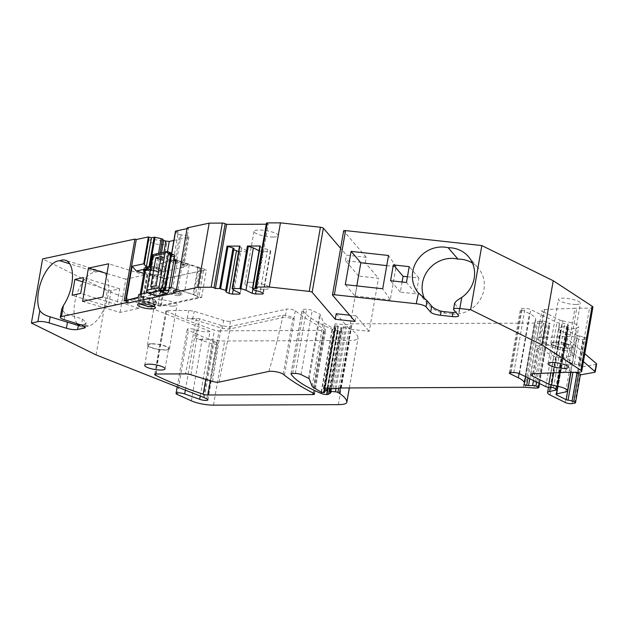 <?xml version="1.0" encoding="UTF-8"?>
<svg xmlns="http://www.w3.org/2000/svg" width="628" height="628" viewBox="0 0 628 628"><rect width="100%" height="100%" fill="white"/><g stroke="black" fill="none" stroke-linecap="round" stroke-linejoin="round"><path stroke-width="0.47" stroke-dasharray="3.14 2.35" d="M120.034 312.406L125.843 279.146L144.911 275.048L139.11 308.309L120.034 312.406L82.613 301.385M144.911 275.048L108.668 263.776M125.843 279.146L106.956 273.588M139.11 308.309L102.866 297.036M111.125 290.693L108.361 306.527L116.941 304.69L119.705 288.849L111.125 290.693L82.715 281.854M119.705 288.849L83.461 277.576M116.941 304.69L80.698 293.409M108.361 306.527L72.118 295.254M233.993 248.46L233.208 249.473L225.813 291.839M233.773 249.748L233.208 249.473M238.601 251.498L247.094 251.718L239.857 293.174M239.574 246.247L241.474 247.958L247.652 251.004L247.094 251.718M259.058 250.713L262.959 251.647L270.236 251.616L262.999 293.08M259.898 246.16L262.755 248.343L267.583 249.332L270.794 250.91L270.236 251.616M349.419 329.151L358.674 276.1L378.496 278.275L369.233 331.333L349.419 329.151L336.208 313.725M358.674 276.1L345.471 260.667L365.284 262.842L378.496 278.275M355.055 321.442L356.029 315.9L349.725 315.209M356.029 315.9L369.233 331.333M532.646 373.739L537.152 347.92A8.258 1.892 9.9 0 1 535.629 346.468A8.258 1.892 9.9 0 1 538.384 345.565L568.678 344.293A12.387 2.834 9.9 0 0 565.396 345.604A12.387 2.834 9.9 0 0 566.04 346.75L583.404 361.626M566.04 346.75L567.422 338.83L584.786 353.705M574.345 364.13L579.251 336.011A2.065 0.471 9.9 0 1 577.391 335.509L572.485 363.62A2.065 0.471 9.9 0 0 574.345 364.13A6.194 1.421 9.9 0 1 578.388 365.041L580.029 365.575A4.129 0.942 9.9 0 1 581.803 366.697A4.129 0.942 9.9 0 1 581.096 367.082L595.894 364.413A4.129 0.942 9.9 0 0 596.6 364.028M572.485 363.62L563.01 358.957A4.129 0.942 9.9 0 1 562.248 358.235A4.129 0.942 9.9 0 1 562.861 357.866L571.982 355.903L576.889 327.792A12.387 2.834 9.9 0 0 578.71 326.693A12.387 2.834 9.9 0 0 568.356 322.031L563.449 350.141A12.387 2.834 9.9 0 1 573.804 354.804A12.387 2.834 9.9 0 1 571.982 355.903M538.534 339.999L543.44 311.888A8.258 1.892 9.9 0 1 541.917 310.436A8.258 1.892 9.9 0 1 544.672 309.533L539.766 337.644A8.258 1.892 9.9 0 0 537.011 338.555A8.258 1.892 9.9 0 0 538.534 339.999L555.136 348.179A4.129 0.942 9.9 0 0 557.821 349.011L563.449 350.141M539.766 337.644L570.059 336.38A12.387 2.834 9.9 0 0 566.778 337.683A12.387 2.834 9.9 0 0 567.422 338.83M580.421 374.61A4.129 0.942 9.9 0 1 579.715 374.995L580.374 374.877M537.152 347.92L553.747 356.1A4.129 0.942 9.9 0 0 556.439 356.932L562.068 358.062A12.387 2.834 9.9 0 1 572.422 362.725A12.387 2.834 9.9 0 1 570.601 363.824L561.471 365.786A4.129 0.942 9.9 0 0 560.867 366.148A4.129 0.942 9.9 0 0 561.628 366.878L571.103 371.541A2.065 0.471 9.9 0 0 572.956 372.043A6.194 1.421 9.9 0 1 574.432 372.294M268.894 371.415C274.31 352.85 279.02 334.104 283.024 315.162L230.554 326.427L226.268 326.45L221.362 325.477L199.696 318.741L187.175 318.278L192.608 319.134L222.336 328.381L229.063 329.119L285.198 317.069L286.58 309.149A4.953 1.13 9.9 0 1 287.875 309.039A4.953 1.13 9.9 0 1 294.697 310.428A4.953 1.13 9.9 0 1 295.309 310.797A273.941 62.682 9.9 0 0 325.021 329.268A4.129 0.942 9.9 0 1 325.72 329.959A4.129 0.942 9.9 0 1 324.024 330.422L313.097 393.042M284.476 375.23L294.289 319.008L285.198 317.069M295.309 310.797L293.928 318.718L293.025 317.988A8.258 1.892 9.9 0 0 283.024 315.162M208.622 339.246A8.258 1.892 9.9 0 1 195.591 338.092L209.477 343.061A4.953 1.13 9.9 0 0 214.682 344.16A4.953 1.13 9.9 0 0 217.735 343.642A4.953 1.13 9.9 0 0 216.589 342.668L214.124 341.459A8.258 1.892 9.9 0 0 213.222 341.067L208.622 339.246L210.003 331.333A8.258 1.892 9.9 0 1 196.972 330.179L195.889 329.786A5.369 1.225 9.9 0 0 190.37 328.703A5.369 1.225 9.9 0 0 187.254 329.276A5.369 1.225 9.9 0 0 188.455 330.32L202.577 336.687A16.516 3.776 9.9 0 0 224.643 341.004L349.561 340.494A20.646 4.726 9.9 0 0 358.023 338.186A20.646 4.726 9.9 0 0 358.039 337.927A78.453 17.953 9.9 0 0 350.644 329.221A38.81 8.878 9.9 0 0 349.129 328.295A2.065 0.471 9.9 0 0 346.648 327.675L342.048 327.321A2.065 0.471 9.9 0 0 340.737 327.533A2.065 0.471 9.9 0 0 341.114 327.902L342.134 328.538L339.748 330.108A4.129 0.942 9.9 0 1 338.217 330.367L337.833 330.367A4.129 0.942 9.9 0 1 332.455 329.347A123.865 28.346 9.9 0 1 302.264 309.981A4.129 0.942 9.9 0 1 302.201 309.761A4.129 0.942 9.9 0 1 303.889 309.306L306.543 309.29A4.129 0.942 9.9 0 1 312.218 310.452L319.644 314.11A4.129 0.942 9.9 0 1 320.39 314.691L323.31 322.07A12.387 2.834 9.9 0 0 324.7 323.373L332.345 327.989L335.054 328.515L335.729 328.326L335.187 327.926A2.065 0.471 9.9 0 1 334.81 327.565A2.065 0.471 9.9 0 1 335.014 327.4L338.304 326.309L335.148 324.621A2.481 0.565 9.9 0 1 334.693 324.181A2.481 0.565 9.9 0 1 336.27 323.93L344.293 324.543A4.129 0.942 9.9 0 0 346.004 324.535L351.303 323.883A4.129 0.942 9.9 0 1 352.072 323.844L534.412 323.098A8.258 1.892 9.9 0 1 536.281 323.169L545.167 323.844A8.258 1.892 9.9 0 0 548.589 323.828L549.547 323.71A2.065 0.471 9.9 0 0 550.002 323.506A2.065 0.471 9.9 0 0 549.626 323.145L547.145 321.921A2.065 0.471 9.9 0 0 543.809 321.379A8.258 1.892 9.9 0 1 539.774 321.442L537.89 321.285A2.065 0.471 9.9 0 1 535.182 320.366A2.065 0.471 9.9 0 1 535.205 320.311A33.033 7.56 9.9 0 0 535.613 319.44A33.033 7.56 9.9 0 0 529.522 313.647L521.295 309.596A4.129 0.942 9.9 0 1 520.526 308.874A4.129 0.942 9.9 0 1 522.221 308.411L525.032 308.403A4.129 0.942 9.9 0 1 530.715 309.557L556.95 322.486A2.065 0.471 9.9 0 0 559.689 323.059L561.981 323.106A2.065 0.471 9.9 0 1 564.713 323.679L568.277 325.437A2.065 0.471 9.9 0 1 568.654 325.799A2.065 0.471 9.9 0 1 567.814 326.026L567.186 326.034A2.065 0.471 9.9 0 0 566.644 326.081L560.733 327.345A13.212 3.022 9.9 0 0 558.794 328.515A13.212 3.022 9.9 0 0 561.228 330.83L576.559 338.382A4.129 0.942 9.9 0 0 583.231 339.465L586.003 338.963A4.129 0.942 9.9 0 0 586.709 338.578A4.129 0.942 9.9 0 0 584.935 337.456L580.029 365.575M418.476 293.009L428.218 304.392A28.488 26.729 139.4 0 0 445.079 313.184L451.838 313.929L450.464 312.32M77.173 323.726A28.488 13.659 107.3 0 1 77.456 292.679A28.488 13.659 107.3 0 1 96.115 272.01A28.488 13.659 107.3 0 1 101.673 271.524A28.488 13.659 107.3 0 1 107.255 299.164A28.488 13.659 107.3 0 1 88.446 326.05L84.788 326.835A28.488 13.659 107.3 0 1 81.098 326.717A28.488 13.659 107.3 0 1 78.712 325.398M428.218 304.392A28.488 26.729 139.4 0 1 424.45 298.496M472.499 263.132A28.488 26.729 139.4 0 1 478.238 268.077A28.488 26.729 139.4 0 1 480.499 299.054A28.488 26.729 139.4 0 1 451.838 313.929M402.101 282.003L400.334 292.122L416.183 293.865L406.442 282.482M407.439 276.767L418.947 278.031L416.183 293.865M88.446 326.05L83.343 324.456L81.091 324.943M249.944 282.286A12.387 2.834 -170.1 0 0 244.865 283.668A12.387 2.834 -170.1 0 0 251.286 287.373A12.387 2.834 -170.1 0 0 264.2 289.312A12.387 2.834 -170.1 0 0 269.271 287.93A12.387 2.834 -170.1 0 0 262.857 284.225A12.387 2.834 -170.1 0 0 249.944 282.286M151.984 343.744A11.147 2.551 9.9 0 1 163.61 345.479A11.147 2.551 9.9 0 1 169.379 348.815A11.147 2.551 9.9 0 1 164.811 350.063A11.147 2.551 9.9 0 1 153.185 348.32A11.147 2.551 9.9 0 1 147.415 344.984A11.147 2.551 9.9 0 1 151.984 343.744M152.455 343.971A10.323 2.363 9.9 0 1 163.217 345.588A10.323 2.363 9.9 0 1 168.563 348.673A10.323 2.363 9.9 0 1 164.34 349.827A10.323 2.363 9.9 0 1 153.577 348.21A10.323 2.363 9.9 0 1 148.232 345.125A10.323 2.363 9.9 0 1 152.455 343.971M555.364 342.087A11.147 2.551 9.9 0 1 566.99 343.83A11.147 2.551 9.9 0 1 572.76 347.166A11.147 2.551 9.9 0 1 568.191 348.414A11.147 2.551 9.9 0 1 556.573 346.672A11.147 2.551 9.9 0 1 550.795 343.335A11.147 2.551 9.9 0 1 555.364 342.087M555.843 342.323A10.323 2.363 9.9 0 1 566.605 343.94A10.323 2.363 9.9 0 1 571.951 347.025A10.323 2.363 9.9 0 1 567.72 348.179A10.323 2.363 9.9 0 1 556.957 346.562A10.323 2.363 9.9 0 1 551.612 343.477A10.323 2.363 9.9 0 1 555.843 342.323M96.115 272.01L69.724 263.799M83.343 324.456A28.488 13.659 -72.7 0 0 84.764 324.032L86.099 322.643L82.48 318.977L65.179 313.6L61.701 309.172M453.754 309.832L454.617 303.143M454.813 303.771L459.649 309.871L455.818 312.234M418.947 278.031L409.205 266.649M400.334 292.122L390.592 280.74M386.754 265.613L396.087 266.641L390.278 299.901L382.711 288.754M396.087 266.641L388.52 255.494M356.806 285.905L355.04 296.024L345.298 284.641M355.04 296.024L390.278 299.901M206.777 398.89L216.589 342.668M239.825 251.742L233.224 289.555M247.652 251.004L240.257 293.37M241.474 247.958L234.079 290.324M259.552 250.957L252.927 288.911M262.959 251.647L256.114 290.866M270.794 250.91L263.399 293.276M267.583 249.332L260.188 291.698M262.755 248.343L255.361 290.709M261.805 247.879L254.411 290.246M212.562 381.463L221.362 325.477M568.678 344.293L563.771 372.412M200.23 396.04L209.477 343.061M181.1 235.053L176.13 263.556L180.888 264.074L185.864 235.571L179.718 234.621L174.741 263.124L170.494 261.17L175.589 232.588L170.69 261.334M176.13 263.556L174.741 263.124M173.877 240.453L188.91 237.188L188.117 236.269L183.141 264.773L180.888 264.074M188.117 236.269L185.864 235.571M179.718 234.621L175.667 232.831M175.589 232.588L178.336 231.999L173.359 260.502L170.62 261.099M173.359 260.502L170.934 259.749A2.065 0.471 -170.1 0 1 170.533 259.607L173.791 258.909L173.516 260.494L187.073 265.581L182.96 266.468L183.235 264.883L187.356 264.003L187.073 265.581M178.336 231.999L175.911 231.245A2.065 0.471 9.9 0 1 175.51 231.104M365.284 262.842L366.257 257.299L346.436 255.125L340.611 248.319M345.471 260.667L346.436 255.125M544.672 309.533L574.965 308.262L570.059 336.38M543.44 311.888L560.043 320.068L555.136 348.179M557.821 349.011L562.727 320.9A4.129 0.942 9.9 0 1 560.043 320.068M562.727 320.9L568.356 322.031M577.391 335.509L567.916 330.846A4.129 0.942 9.9 0 1 567.155 330.116A4.129 0.942 9.9 0 1 567.767 329.755L576.889 327.792M579.251 336.011A6.194 1.421 9.9 0 1 583.294 336.922L584.935 337.456M156.356 374.005L156.388 368.801L158.641 352.622L165.918 310.538L188.816 310.444L194.248 311.292L223.717 320.461A4.953 1.13 9.9 0 0 230.445 321.198L286.58 309.149M273.321 237.046A12.387 2.834 -170.1 0 0 278.392 235.665A12.387 2.834 -170.1 0 0 271.979 231.96A12.387 2.834 -170.1 0 0 259.066 230.021A12.387 2.834 -170.1 0 0 253.995 231.402A12.387 2.834 -170.1 0 0 260.408 235.108A12.387 2.834 -170.1 0 0 273.321 237.046M172.48 306.111A11.147 2.551 9.9 0 1 160.862 304.368A11.147 2.551 9.9 0 1 155.085 301.032A11.147 2.551 9.9 0 1 159.653 299.791A11.147 2.551 9.9 0 1 171.279 301.534A11.147 2.551 9.9 0 1 177.049 304.863A11.147 2.551 9.9 0 1 172.48 306.111M575.868 304.462A11.147 2.551 9.9 0 1 564.242 302.72A11.147 2.551 9.9 0 1 558.465 299.383A11.147 2.551 9.9 0 1 563.033 298.143A11.147 2.551 9.9 0 1 574.659 299.886A11.147 2.551 9.9 0 1 580.429 303.214A11.147 2.551 9.9 0 1 575.868 304.462M266.256 224.212L268.25 224.204L257.056 288.346M266.445 223.136A2.065 0.471 9.9 0 0 266.822 223.497L268.25 224.204M366.257 257.299L343.728 230.986L332.534 295.129M592.903 307.218A8.258 1.892 9.9 0 1 589.519 308.136L576.763 308.191A12.387 2.834 9.9 0 0 574.965 308.262M210.396 380.788L219.109 330.854A4.129 0.942 9.9 0 1 214.391 330.077A204.759 46.857 9.9 0 1 166.695 311.08A204.759 46.857 9.9 0 1 166.624 311.041A4.129 0.942 9.9 0 1 165.918 310.538M219.109 330.854L324.024 330.422M96.084 354.922L107.286 290.772L42.594 258.909M210.003 331.333L107.286 290.772M148.389 268.431L146.732 266.617M163.963 252.228L160.658 271.178L158.405 270.48L157.275 269.169L155.885 268.745L158.562 253.39M161.498 252.762L158.405 270.48M160.085 253.068L157.275 269.169M150.665 267.583L155.885 268.745M144.165 271.728A9.082 2.08 -170.1 0 0 147.729 273.306A9.082 2.08 -170.1 0 0 161.396 273.855A9.082 2.08 -170.1 0 0 157.173 271.28A9.082 2.08 -170.1 0 0 149.001 269.773M162.424 241.183A9.082 2.08 -170.1 0 0 148.757 240.634A9.082 2.08 -170.1 0 0 152.981 243.209A9.082 2.08 -170.1 0 0 166.648 243.758A9.082 2.08 -170.1 0 0 162.424 241.183M160.658 271.178L164.018 271.547L167.488 251.64M188.91 237.188L183.659 267.285L182.96 266.468M183.659 267.285L164.018 271.547M173.862 290.183L175.243 290.607L174.827 292.986M176.437 289.626L177.818 290.058L175.243 290.607M187.356 264.003L173.791 258.909M124.109 300.859L125.49 301.291L125.624 300.537M128.065 300.741L125.49 301.291M171.507 254.018L170.533 259.607M187.215 227.862L188.596 228.286L177.818 290.058M188.596 228.286L187.081 228.616M143.883 273.345L146.85 274.271A2.481 0.565 9.9 0 1 147.58 274.554A4.129 0.942 9.9 0 0 153.365 275.747L154.127 275.802A14.036 3.211 9.9 0 0 156.513 276.077L157.848 276.336L153.012 304.054L151.678 303.795A14.036 3.211 -170.1 0 1 149.291 303.52L148.522 303.465A4.129 0.942 -170.1 0 1 142.744 302.272A2.481 0.565 -170.1 0 0 142.007 301.982L131.542 298.732M175.926 259.976L206.424 269.797L165.25 278.636L157.848 276.336M173.516 260.494L166.553 262.002L166.726 261.012L160.697 259.301M200.199 267.866L195.355 295.576L201.588 297.515L160.407 306.354L165.25 278.636M201.588 297.515L206.424 269.797M197.985 266.837L193.149 294.556L195.355 295.576M171.091 287.695L193.149 294.556M138.709 294.642L143.553 296.149L138.144 297.845M143.553 296.149L138.246 297.287M160.407 306.354L153.012 304.054M142.894 301.024A9.082 2.08 -170.1 0 0 156.56 301.566A9.082 2.08 -170.1 0 0 152.329 298.991A9.082 2.08 -170.1 0 0 138.662 298.449A9.082 2.08 -170.1 0 0 142.894 301.024M147.517 292.75L161.066 289.846L177.952 294.226L177.677 295.804L181.963 294.885L168.406 289.791L169.05 288.134M168.406 289.791L160.784 291.431L161.066 289.846M177.952 294.226L182.238 293.3L181.963 294.885M168.681 288.213L182.238 293.3M177.677 295.804L160.784 291.431M161.145 256.758L170.957 260.11L166.082 288.024L161.851 288.927L166.553 262.002L160.03 262.991L163.343 264.192A6.61 1.515 9.9 0 1 165.682 265.817A6.61 1.515 9.9 0 1 164.709 266.405L160.014 293.323L140.798 297.452A8.258 1.892 9.9 0 1 151.968 298.692A8.258 1.892 9.9 0 1 155.815 301.032A8.258 1.892 9.9 0 1 143.396 300.529L157.926 305.051L162.621 278.126L148.09 273.604L143.396 300.529M169.183 287.357L166.082 288.024L165.91 289.013L161.679 289.916L150.736 286.815M156.097 285.661L165.91 289.013M160.014 293.323A6.61 1.515 9.9 0 0 160.988 292.742A6.61 1.515 9.9 0 0 158.649 291.117L155.328 289.916L161.851 288.927L161.679 289.916M152.949 254.803L153.522 256.852L160.65 259.427L163.084 257.033L173.626 254.772L167.652 252.911L169.191 252.26L171.295 255.117L165.352 289.17L164.081 290.843M170.957 260.11L166.726 261.012M155.328 289.916L154.708 293.48L155.595 295.498L156.309 295.835M161.286 305.42L165.988 278.494L203.543 270.433L198.848 297.358L161.286 305.42A2.481 0.565 9.9 0 1 157.926 305.051M165.988 278.494A2.481 0.565 9.9 0 1 162.621 278.126M139.526 303.874L142.768 304.109L148.263 306.59M145.492 270.527A8.258 1.892 9.9 0 1 156.67 271.767A8.258 1.892 9.9 0 1 160.517 274.106A8.258 1.892 9.9 0 1 148.09 273.604M148.577 270.825L145.39 268.321A8.258 1.892 9.9 0 1 144.903 267.504A8.258 1.892 9.9 0 1 157.33 268.007A8.258 1.892 9.9 0 1 161.176 270.346A8.258 1.892 9.9 0 1 153.939 270.982L148.577 270.825M150.335 269.49L164.709 266.405M171.106 287.616A4.129 0.942 9.9 0 1 172.81 288.032L177.504 261.107A4.129 0.942 9.9 0 0 175.801 260.691M154.213 254.324L166.789 251.773M171.263 255.863L170.267 255.549L164.324 289.602L162.793 291.392M171.413 255.007L170.267 255.549L168.43 253.06L167.652 252.911M146.457 291.973L147.58 290.905L154.708 293.48M154.001 306.425A7.842 1.798 9.9 0 0 150.893 303.685A7.842 1.798 9.9 0 0 142.171 302.335A7.842 1.798 9.9 0 0 139.369 303.826L139.243 303.56A8.258 1.892 9.9 0 1 138.757 302.743A8.258 1.892 9.9 0 1 151.175 303.245A8.258 1.892 9.9 0 1 155.022 305.585A8.258 1.892 9.9 0 1 147.784 306.221M145.657 267.795A7.842 1.798 -170.1 0 1 148.459 266.303A7.842 1.798 -170.1 0 1 157.181 267.654A7.842 1.798 9.9 0 1 160.713 270.119A7.842 1.798 9.9 0 1 154.551 270.558L145.657 267.795L145.39 268.321M154.551 270.558L153.939 270.982M172.81 288.032L184.569 291.69A70.603 16.155 9.9 0 1 192.513 294.351A70.603 16.155 9.9 0 1 193.793 294.822L198.495 267.897A70.603 16.155 9.9 0 0 197.208 267.426A70.603 16.155 9.9 0 0 189.271 264.765L177.504 261.107M198.495 267.897A16.516 3.776 9.9 0 1 202.106 269.569L203.543 270.433M193.793 294.822A16.516 3.776 9.9 0 1 197.412 296.495L202.106 269.569M198.848 297.358L197.412 296.495M594.512 372.333L595.894 364.413M445.079 313.184L443.706 311.582M84.788 326.835L79.685 325.241M204.312 397.681L214.124 341.459M84.372 326.285L84.764 324.032M82.48 318.977L81.42 325.045M64.127 319.66L65.179 313.6M459.46 309.204L458.409 315.264M533.478 373.676L538.384 345.565M550.811 372.954L553.747 356.1M553.66 372.828L556.439 356.932M559.532 372.585L562.068 358.062M565.695 391.935L570.601 363.824M556.565 393.897L561.471 365.786M556.926 393.819L561.628 366.878M570.97 372.31L571.103 371.541M283.212 374.209L293.025 317.988M219.031 382.122L230.554 326.427M190.951 374.735L199.696 318.741M574.808 403.113L579.715 374.995M196.517 318.239L185.527 373.888M203.409 397.289L213.222 341.067M175.911 231.245L170.934 259.749M567.767 329.755L562.861 357.866M563.01 358.957L567.916 330.846M578.388 365.041L583.294 336.922M581.096 367.082L586.003 338.963M195.591 338.092L196.972 330.179M192.608 319.134L194.248 311.292M187.175 318.278L188.816 310.444M230.445 321.198L229.063 329.119M222.336 328.381L223.717 320.461M266.822 223.497L255.627 287.64M578.317 372.278L589.519 308.136M565.569 372.333L576.763 308.191M572.037 403.608L583.231 339.465M565.365 402.532L576.559 338.382M550.034 394.973L561.228 330.83M550.285 387.24L560.733 327.345M555.678 388.889L566.644 326.081M556.173 389.132L567.186 326.034M556.746 389.415L567.814 326.026M557.083 389.58L568.277 325.437M553.519 387.821L564.713 323.679M550.78 387.248L561.981 323.106M548.495 387.209L559.689 323.059M545.756 386.628L556.95 322.486M519.521 373.699L530.715 309.557M513.837 372.545L525.032 308.403M511.027 372.553L522.221 308.411M510.297 372.592L521.295 309.596M519.073 373.503L529.522 313.647M524.011 384.462L535.205 320.311M528.007 377.883L537.89 321.285M529.765 378.755L539.774 321.442M533.478 380.576L543.809 321.379M536.634 382.13L547.145 321.921M539.114 383.355L549.626 323.145M538.353 387.861L549.547 323.71M537.395 387.978L548.589 323.828M533.973 387.986L545.167 323.844M525.087 387.311L536.281 323.169M523.218 387.24L534.412 323.098M340.878 387.986L352.072 323.844M340.109 388.026L351.303 323.883M334.81 388.677L346.004 324.535M333.099 388.685L344.293 324.543M325.069 388.073L336.27 323.93M324.072 388.073L335.148 324.621M327.141 388.23L337.997 326.026M326.937 390.585L338.131 326.442M323.82 391.542L335.014 327.4M324.103 391.464L335.187 327.926M324.37 391.377L335.423 328.044M323.86 392.657L335.054 328.515M323.538 392.657L334.732 328.515M321.151 392.131L332.345 327.989M313.505 387.515L324.7 323.373M312.116 386.212L323.31 322.07M309.196 378.841L320.39 314.691M308.45 378.252L319.644 314.11M301.024 374.594L312.218 310.452M295.348 373.44L306.543 309.29M292.695 373.448L303.889 309.306M291.133 373.723L302.264 309.981M321.473 392.288L332.455 329.347M327.73 388.277L337.833 330.367M328.099 388.308L338.217 330.367M329.567 388.418L339.748 330.108M330.909 392.586L342.072 328.625M330.634 392.39L341.828 328.248M329.92 392.045L341.114 327.902M331.364 388.551L342.048 327.321M336.027 388.528L346.648 327.675M338.673 388.206L349.129 328.295M340.384 388.002L350.644 329.221M349.301 387.955L358.039 337.927M338.366 404.636L349.561 340.494M213.449 405.146L224.643 341.004M191.375 400.829L202.577 336.687M177.261 394.463L188.455 330.32M185.354 390.161L195.889 329.786M155.626 374.045L166.624 311.041M205.796 379.351L214.391 330.077M313.827 393.418L325.021 329.268M146.85 274.271L142.007 301.982M147.58 274.554L142.744 302.272M153.365 275.747L148.522 303.465M154.127 275.802L149.291 303.52M156.513 276.077L151.678 303.795M162.189 257.716L161.239 263.148M156.537 290.073L155.595 295.498M141.324 294.085L140.727 297.468A8.258 1.892 9.9 0 1 140.798 297.452M158.649 291.117L163.343 264.192M153.522 256.852L147.58 290.905M160.65 259.427L160.03 262.991M163.084 257.033L155.501 254.293M165.164 289.861L164.324 289.602L165.352 289.17M169.191 252.26L167.472 251.726M189.271 264.765L184.569 291.69M101.673 271.524L65.422 260.251M81.098 326.717L74.724 324.731M468.496 256.695L478.238 268.077M86.099 322.643L85.267 327.384M459.649 309.871L458.613 315.813M530.723 374.586L535.629 346.468M570.742 372.31L572.422 362.725M555.961 394.266L560.867 366.148M548.087 363.667L551.612 343.477M568.426 367.223L571.951 347.025M165.038 368.871L168.563 348.673M144.707 365.315L148.232 345.125M207.923 399.863L217.735 343.642M170.494 261.17L175.471 232.666M537.011 338.555L541.917 310.436M573.804 354.804L578.71 326.693M562.248 358.235L567.155 330.116M581.803 366.697L586.709 338.578M278.392 235.665L269.271 287.93M253.995 231.402L244.865 283.668M147.415 344.984L155.085 301.032M169.379 348.815L177.049 304.863M550.795 343.335L558.465 299.383M572.76 347.166L580.429 303.214M565.396 345.604L566.778 337.683M548.55 387.209L558.794 328.515M557.46 389.941L568.654 325.799M509.332 373.016L520.526 308.874M525.62 376.706L535.613 319.44M523.988 384.517L535.182 320.366M539.523 383.559L550.002 323.506M323.499 388.332L334.693 324.181M327.494 388.261L338.304 326.309M323.616 391.707L334.81 327.565M324.747 391.26L335.729 328.326M291.007 373.911L302.201 309.761M330.94 392.681L342.134 328.538M330.1 388.457L340.737 327.533M349.341 387.947L358.023 338.186M177.19 386.942L187.254 329.276M154.669 374.469L162.275 330.877M314.526 394.109L325.72 329.959M148.757 240.634L143.506 270.731M166.648 243.758L161.396 273.855M156.56 301.566L155.454 307.908M138.662 298.449L137.556 304.784M154.08 306.464L155.022 305.585L155.815 301.032M139.133 303.701L138.757 302.743L140.225 294.32M144.464 270.016L144.903 267.504C143.616 266.076 152.109 265.817 157.236 267.654C160.768 269.059 162.079 269.962 161.176 270.346L160.517 274.106M160.988 292.742L165.682 265.817M171.35 253.971L168.43 253.06"/><path stroke-width="0.94" d="M108.668 263.776L88.415 268.125L82.613 301.385L102.866 297.036L108.668 263.776M106.956 273.588L88.415 268.125M173.446 292.554L197.985 287.286L209.179 223.144L187.215 227.862L176.437 289.626L173.862 290.183L173.446 292.554L174.827 292.986L127.649 303.112L126.267 302.688L126.675 300.31L124.109 300.859L134.887 239.095L42.594 258.909L31.4 323.051L37.9 321.654A8.258 1.892 9.9 0 1 49.11 322.886L50.169 316.842C45.106 315.476 41.66 313.396 39.831 310.585A28.488 13.659 107.3 0 1 41.864 279.711A28.488 13.659 107.3 0 1 59.872 260.73A28.488 13.659 107.3 0 1 65.422 260.251A28.488 13.659 107.3 0 1 72.471 277.914A28.488 13.659 107.3 0 1 63.436 305.467L61.701 309.172L60.28 317.321A8.258 1.892 9.9 0 1 61.489 316.591L63.436 305.467M126.267 302.688L61.489 316.591M72.118 295.254L80.698 293.409L83.461 277.576L74.881 279.413L72.118 295.254M82.715 281.854L74.881 279.413M232.203 288.48L239.872 246.082L227.046 246.129L233.043 247.997L225.648 290.364L219.651 288.495L227.046 246.129M225.648 290.364L226.606 290.827L233.993 248.46L233.043 247.997M238.601 251.498L233.773 249.748M252.527 288.401L260.204 245.995L247.377 246.05L253.374 247.911L259.058 250.713M349.725 315.209L336.208 313.725L335.242 319.267L312.163 292.303L323.357 228.16A2.481 0.565 9.9 0 0 320.421 227.242L280.449 222.854L269.255 286.996L256.091 287.051L267.285 222.909L280.449 222.854M583.404 361.626L595.006 371.564A4.129 0.942 9.9 0 1 595.218 371.949A4.129 0.942 9.9 0 1 594.512 372.333L580.374 374.877M584.786 353.705L596.388 363.643A4.129 0.942 9.9 0 1 596.6 364.028L595.218 371.949M574.432 372.294A6.194 1.421 9.9 0 1 577.006 372.954L578.647 373.487A4.129 0.942 9.9 0 1 580.421 374.61L575.515 402.729A4.129 0.942 9.9 0 1 574.808 403.113L572.037 403.608A4.129 0.942 9.9 0 1 565.365 402.532L550.034 394.973A13.212 3.022 9.9 0 1 547.6 392.665A13.212 3.022 9.9 0 1 549.539 391.487L555.442 390.224A2.065 0.471 9.9 0 1 555.992 390.176L556.612 390.169L556.746 389.415M343.728 230.986A2.481 0.565 9.9 0 1 343.665 230.821A2.481 0.565 9.9 0 1 345.549 230.594L481.825 245.572L470.631 309.714L459.822 308.529A8.258 1.892 9.9 0 0 453.549 309.282A8.258 1.892 9.9 0 0 453.754 309.832L458.409 315.264A8.258 1.892 -170.1 0 1 458.613 315.813A8.258 1.892 -170.1 0 1 452.341 316.567L440.448 315.256A8.258 1.892 -170.1 0 1 430.667 312.21L426.012 306.778L427.071 300.726L431.719 306.158C433.249 308.01 436.397 309.683 441.162 311.174A28.488 26.729 139.4 0 0 443.706 311.582L450.464 312.32A28.488 26.729 139.4 0 0 453.055 312.485L455.818 312.234M78.712 325.398A28.488 13.659 107.3 0 1 77.173 323.726M424.45 298.496A28.488 26.729 139.4 0 1 429.105 268.941A28.488 26.729 139.4 0 1 457.961 259.121A28.488 26.729 139.4 0 1 472.499 263.132M402.101 282.003L403.098 276.289L407.439 276.767M81.091 324.943L79.685 325.241A28.488 13.659 -72.7 0 1 78.335 325.422L77.621 329.496A8.258 1.892 -170.1 0 1 66.411 328.263L49.11 322.886M69.724 263.799L59.872 260.73M66.411 328.263L67.463 322.227L78.335 325.422M67.463 322.227L50.169 316.842M427.071 300.726L418.162 292.64A28.488 26.729 139.4 0 1 417.275 260.33A28.488 26.729 139.4 0 1 448.219 247.738L457.961 259.121M418.476 293.009L416.231 303.74A8.258 1.892 9.9 0 1 426.012 306.778M448.219 247.738A28.488 26.729 139.4 0 1 468.496 256.695A28.488 26.729 139.4 0 1 461.761 297.429C456.846 300.278 454.531 302.39 454.813 303.771M454.617 303.143L453.549 309.282M393.356 264.906L390.592 280.74L406.442 282.482L409.205 266.649L393.356 264.906L403.098 276.289M388.52 255.494L382.711 288.754L345.298 284.641L351.099 251.381L388.52 255.494M351.099 251.381L360.841 262.763L356.806 285.905M360.841 262.763L386.754 265.613M556.612 390.169A2.065 0.471 9.9 0 0 557.46 389.941A2.065 0.471 9.9 0 0 557.083 389.58L553.519 387.821A2.065 0.471 9.9 0 0 550.78 387.248L548.495 387.209A2.065 0.471 9.9 0 1 545.756 386.628L519.521 373.699A4.129 0.942 9.9 0 0 513.837 372.545L511.027 372.553A4.129 0.942 9.9 0 0 509.332 373.016A4.129 0.942 9.9 0 0 510.093 373.739L518.328 377.797A33.033 7.56 9.9 0 1 524.419 383.582A33.033 7.56 9.9 0 1 524.011 384.462A2.065 0.471 9.9 0 0 523.988 384.517A2.065 0.471 9.9 0 0 526.696 385.435L528.572 385.584A8.258 1.892 9.9 0 0 532.615 385.521A2.065 0.471 9.9 0 1 535.943 386.063L538.432 387.288A2.065 0.471 9.9 0 1 538.808 387.649A2.065 0.471 9.9 0 1 538.353 387.861L537.395 387.978A8.258 1.892 9.9 0 1 533.973 387.986L525.087 387.311A8.258 1.892 9.9 0 0 523.218 387.24L340.878 387.986A4.129 0.942 9.9 0 0 340.109 388.026L334.81 388.677A4.129 0.942 9.9 0 1 333.099 388.685L325.069 388.073A2.481 0.565 9.9 0 0 323.499 388.332A2.481 0.565 9.9 0 0 323.954 388.763L327.11 390.459L323.82 391.542A2.065 0.471 9.9 0 0 323.616 391.707A2.065 0.471 9.9 0 0 323.993 392.068L324.535 392.476L323.86 392.657L321.151 392.131L313.505 387.515A12.387 2.834 9.9 0 1 312.116 386.212L309.196 378.841A4.129 0.942 9.9 0 0 308.45 378.252L301.024 374.594A4.129 0.942 9.9 0 0 295.348 373.44L292.695 373.448A4.129 0.942 9.9 0 0 291.007 373.911A4.129 0.942 9.9 0 0 291.062 374.123A123.865 28.346 9.9 0 0 321.261 393.489A4.129 0.942 9.9 0 0 326.639 394.51L327.023 394.51A4.129 0.942 9.9 0 0 328.554 394.251L330.94 392.681L329.92 392.045A2.065 0.471 9.9 0 1 329.543 391.684A2.065 0.471 9.9 0 1 330.854 391.472L335.454 391.817A2.065 0.471 9.9 0 1 337.935 392.437A38.81 8.878 9.9 0 1 339.442 393.364A78.453 17.953 9.9 0 1 346.844 402.069A20.646 4.726 9.9 0 1 346.829 402.336A20.646 4.726 9.9 0 1 338.366 404.636L213.449 405.146A16.516 3.776 9.9 0 1 191.375 400.829L177.261 394.463A5.369 1.225 9.9 0 1 176.052 393.418A5.369 1.225 9.9 0 1 179.176 392.845A5.369 1.225 9.9 0 1 184.695 393.929L199.665 399.29A4.953 1.13 9.9 0 0 204.869 400.381A4.953 1.13 9.9 0 0 207.923 399.863A4.953 1.13 9.9 0 0 206.777 398.89L204.312 397.681A8.258 1.892 9.9 0 0 203.409 397.289L96.084 354.922L31.4 323.051M60.28 317.321A8.258 1.892 9.9 0 0 64.127 319.66L81.42 325.045A8.258 1.892 -170.1 0 1 85.267 327.384A8.258 1.892 -170.1 0 1 84.05 328.114L77.621 329.496M226.606 290.827L225.813 291.839L229.016 293.417L232.431 294.108L239.7 294.085L239.857 293.174M236.411 251.051L229.016 293.417M233.224 289.555L232.431 294.108M248.335 246.207L240.94 288.574L232.14 288.535L234.079 290.324L240.257 293.37L239.7 294.085M240.94 288.574L245.98 290.277L252.158 293.323L255.565 294.014L262.842 293.99L262.999 293.08M253.374 247.911L245.98 290.277M252.927 288.911L252.158 293.323M256.114 290.866L255.565 294.014M256.091 287.051A2.065 0.471 9.9 0 0 255.251 287.279A2.065 0.471 9.9 0 0 255.627 287.64L257.056 288.346L252.472 288.456L254.411 290.246L260.188 291.698L263.399 293.276L262.842 293.99M575.515 402.729A4.129 0.942 9.9 0 0 573.741 401.606L572.1 401.072A6.194 1.421 9.9 0 0 568.05 400.162A2.065 0.471 9.9 0 1 566.197 399.651L556.722 394.988A4.129 0.942 9.9 0 1 555.961 394.266A4.129 0.942 9.9 0 1 556.565 393.897L565.695 391.935A12.387 2.834 9.9 0 0 567.516 390.836A12.387 2.834 9.9 0 0 557.162 386.173L551.533 385.043A4.129 0.942 9.9 0 1 548.841 384.21L532.246 376.031A8.258 1.892 9.9 0 1 530.723 374.586A8.258 1.892 9.9 0 1 533.478 373.676L563.771 372.412A12.387 2.834 9.9 0 1 565.569 372.333L578.317 372.278A8.258 1.892 9.9 0 0 581.701 371.36L592.903 307.218A8.258 1.892 9.9 0 0 592.102 306.174L553.229 280.747L542.035 344.898L580.908 370.316A8.258 1.892 9.9 0 1 581.701 371.36M268.894 371.415A8.258 1.892 9.9 0 1 270.817 371.274A8.258 1.892 9.9 0 1 282.184 373.589A8.258 1.892 9.9 0 1 283.212 374.209L284.476 375.23A273.941 62.682 9.9 0 0 313.827 393.418A4.129 0.942 9.9 0 1 314.526 394.109A4.129 0.942 9.9 0 1 312.83 394.565L207.915 394.996A4.129 0.942 9.9 0 1 203.197 394.219A204.759 46.857 9.9 0 1 155.501 375.23A204.759 46.857 9.9 0 1 155.422 375.191A4.129 0.942 9.9 0 1 154.669 374.469A4.129 0.942 9.9 0 1 156.356 374.005L185.527 373.888A4.953 1.13 9.9 0 1 190.951 374.735L212.562 381.463A4.953 1.13 9.9 0 0 219.031 382.122L268.894 371.415M564.195 368.369A10.323 2.363 9.9 0 1 553.433 366.76A10.323 2.363 9.9 0 1 548.087 363.667A10.323 2.363 9.9 0 1 552.318 362.521A10.323 2.363 9.9 0 1 563.081 364.13A10.323 2.363 9.9 0 1 568.426 367.223A10.323 2.363 9.9 0 1 564.195 368.369M148.93 364.169A10.323 2.363 9.9 0 1 159.693 365.779A10.323 2.363 9.9 0 1 165.038 368.871A10.323 2.363 9.9 0 1 160.815 370.018A10.323 2.363 9.9 0 1 150.053 368.408A10.323 2.363 9.9 0 1 144.707 365.315A10.323 2.363 9.9 0 1 148.93 364.169M416.231 303.74L334.355 294.744A2.481 0.565 9.9 0 0 332.471 294.964A2.481 0.565 9.9 0 0 332.534 295.129L355.055 321.442L335.242 319.267M199.665 399.29L200.23 396.04M154.174 237.235L155.061 237.298L149.802 267.395L148.922 267.332L154.174 237.235L151.427 237.831L146.395 266.688L143.702 263.815L132.092 266.303L136.378 271.013L143.883 273.345M151.427 237.831L149.001 237.078L144.244 264.341M209.179 223.144L222.336 223.089A2.065 0.471 9.9 0 1 225.177 223.67L226.598 224.369L215.404 288.519L219.651 288.495M197.985 287.286L211.141 287.231A2.065 0.471 9.9 0 1 213.983 287.812L215.404 288.519M226.598 224.369L266.256 224.212M255.251 287.279L266.445 223.136A2.065 0.471 9.9 0 1 267.285 222.909M312.163 292.303A2.481 0.565 9.9 0 0 309.227 291.392L269.255 286.996M340.611 248.319L323.357 228.16M470.631 309.714L542.035 344.898M481.825 245.572L553.229 280.747M148.922 267.332L146.52 267.85L146.395 266.688M146.52 267.85L148.389 268.431L136.378 271.013M161.498 252.762L163.657 240.391L165.91 241.089L163.963 252.228M163.657 240.391L162.526 239.08L160.085 253.068M162.526 239.08L161.137 238.648L158.562 253.39M149.802 267.395L150.665 267.583M155.061 237.298L161.137 238.648M149.001 269.773A9.082 2.08 -170.1 0 0 143.506 270.731A9.082 2.08 -170.1 0 0 144.165 271.728M165.91 241.089L169.27 241.45L167.488 251.64M169.27 241.45L173.877 240.453M126.675 300.31L128.065 300.741L127.649 303.112M143.702 263.815L148.396 236.921A2.065 0.471 9.9 0 1 149.001 237.078M187.081 228.616L175.51 231.104L171.507 254.018M134.887 239.095L136.268 239.527L125.624 300.537M141.787 307.359A9.082 2.08 9.9 0 1 137.556 304.784A9.082 2.08 9.9 0 1 151.222 305.334A9.082 2.08 9.9 0 1 155.454 307.908A9.082 2.08 9.9 0 1 141.787 307.359M148.396 236.921L136.268 239.527M173.626 254.772A2.481 1.185 107.3 0 1 173.948 254.78A2.481 1.185 107.3 0 1 174.506 256.868L173.877 260.432L175.926 259.976L171.091 287.695L169.05 288.134M138.246 297.287L126.142 300.42L138.144 297.845L138.709 294.642L147.517 292.75M126.142 300.42L132.092 266.303M155.783 257.904L150.736 286.815L156.097 285.661L161.145 256.758L155.783 257.904L160.697 259.301M171.106 287.616A4.129 0.942 9.9 0 0 169.183 287.357L168.563 290.921A2.481 1.185 107.3 0 1 166.86 293.574L160.886 291.714L162.417 291.062L164.701 288.59L165.352 289.17M155.595 295.498L156.309 295.835L166.86 293.574M141.324 294.085L145.429 270.542A8.258 1.892 9.9 0 1 145.492 270.527L150.335 269.49M169.183 287.357L173.877 260.432A4.129 0.942 9.9 0 1 175.801 260.691M167.252 251.569L169.662 252.315L169.191 252.26L170.643 254.536L164.701 288.59L162.401 287.875L168.343 253.822L166.789 251.773L164.983 253.453L153.012 256.028L152.949 254.803L154.213 254.324M153.012 256.028L146.457 291.973L152.949 254.803M166.789 251.773L167.472 251.726M162.401 287.875L160.266 289.178L159.041 287.506L147.07 290.073M156.309 295.835L148.726 293.095L160.697 290.529L160.266 289.178M148.726 293.095L146.457 291.973M162.793 291.392L160.886 291.714M154.001 306.425A7.842 1.798 9.9 0 1 148.263 306.59L139.526 303.874M160.697 290.529L164.081 290.843M168.343 253.822L171.413 255.007L165.47 289.061L163.939 290.905L162.699 291.431M37.9 321.654L39.831 310.585M595.006 371.564L596.388 363.643M84.05 328.114L84.372 326.285M228.003 246.294L220.609 288.66M430.667 312.21L431.719 306.158M441.162 311.174L440.448 315.256M452.341 316.567L453.055 312.485M532.246 376.031L532.646 373.739M548.841 384.21L550.811 372.954M551.533 385.043L553.66 372.828M557.162 386.173L559.532 372.585M556.722 394.988L556.926 393.819M566.197 399.651L570.97 372.31M568.05 400.162L572.917 372.302M572.1 401.072L577.006 372.954M573.741 401.606L578.647 373.487M252.809 288.362L260.204 245.995M239.982 288.417L247.377 246.05M232.478 288.448L239.872 246.082M459.822 308.529L461.761 297.429M222.336 223.089L211.141 287.231M213.983 287.812L225.177 223.67M309.227 291.392L320.421 227.242M580.908 370.316L592.102 306.174M549.539 391.487L550.285 387.24M555.442 390.224L555.678 388.889M555.992 390.176L556.173 389.132M510.093 373.739L510.297 372.592M518.328 377.797L519.073 373.503M526.696 385.435L528.007 377.883M528.572 385.584L529.765 378.755M532.615 385.521L533.478 380.576M535.943 386.063L536.634 382.13M538.432 387.288L539.114 383.355M323.954 388.763L324.072 388.073M326.803 390.169L327.141 388.23M323.993 392.068L324.103 391.464M324.229 392.186L324.37 391.377M291.062 374.123L291.133 373.723M321.261 393.489L321.473 392.288M326.639 394.51L327.73 388.277M327.023 394.51L328.099 388.308M328.554 394.251L329.567 388.418M330.854 391.472L331.364 388.551M335.454 391.817L336.027 388.528M337.935 392.437L338.673 388.206M339.442 393.364L340.384 388.002M346.844 402.069L349.301 387.955M184.695 393.929L185.354 390.161M155.422 375.191L155.626 374.045M203.197 394.219L205.796 379.351M207.915 394.996L210.396 380.788M313.097 393.042L312.83 394.565M334.355 294.744L345.549 230.594M164.983 253.453L159.041 287.506M174.506 256.868L171.263 255.863M168.563 290.921L165.164 289.861M567.516 390.836L570.742 372.31M252.472 288.456L259.866 246.09M232.14 288.535L239.535 246.168M547.6 392.665L548.55 387.209M524.419 383.582L525.62 376.706M538.808 387.649L539.523 383.559M327.11 390.459L327.494 388.261M324.535 392.476L324.747 391.26M329.543 391.684L330.1 388.457M346.829 402.336L349.341 387.947M176.052 393.418L177.19 386.942M332.471 294.964L343.665 230.821M140.225 294.32L144.464 270.016M173.948 254.78L171.35 253.971M154.088 254.356L167.095 251.561M155.956 295.819L147.839 292.884M154.08 306.464L148.357 306.613M169.662 252.315C169.913 252.064 171.397 253.217 171.413 255.007"/></g></svg>
